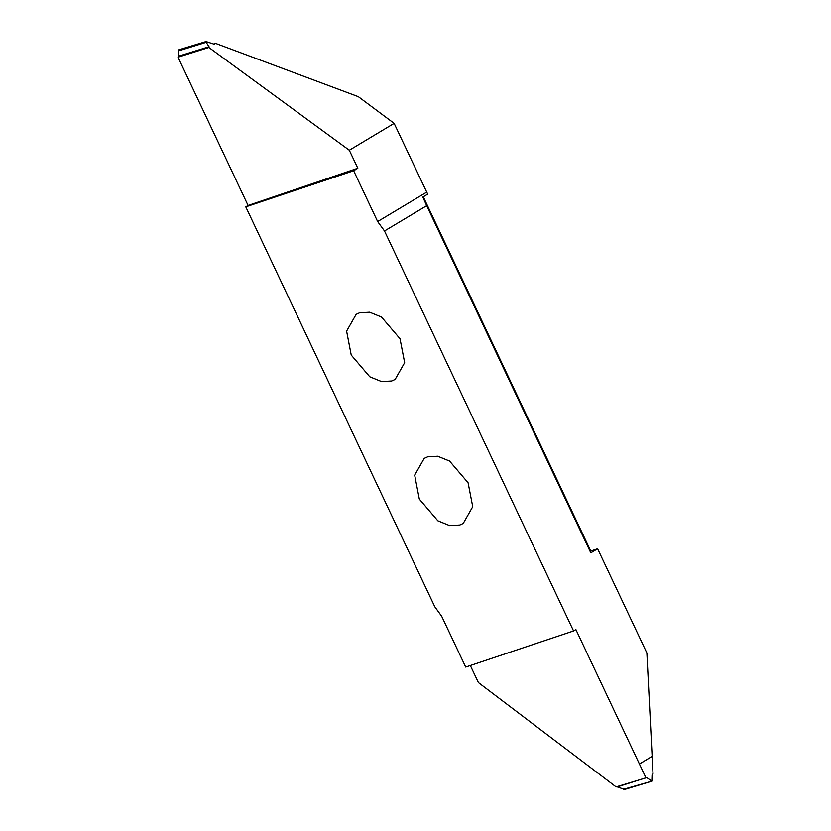 <?xml version="1.0" encoding="UTF-8"?>
<svg xmlns="http://www.w3.org/2000/svg" width="831" height="831" viewBox="0 0 831 831"><rect width="100%" height="100%" fill="white"/><g stroke="black" fill="none" stroke-linecap="round" stroke-linejoin="round"><path stroke-width="1.25" d="M459.823 525.005L449.706 525.618L437.854 520.798L419.323 499.088L414.679 475.145L424.205 458.39L427.591 456.832L437.708 456.219L449.561 461.039L468.092 482.759L472.735 506.692L463.21 523.447L459.823 525.005M213.577 44.157L215.811 43.461L358.296 96.676L394.133 123.362L427.685 194.153L422.844 197.061L426.698 205.683L384.493 230.976L573.556 630.947L575.873 629.555L645.967 777.858L616.083 786.905L478.386 682.563L470.325 665.517M590.737 551.057L597.603 548.761L590.799 552.833L590.737 551.057L423.28 196.802M597.603 548.761L646.871 652.969L653.01 773.619L652.065 774.835L651.857 781.171L647.079 777.826L645.967 777.858M391.733 380.982L381.626 381.595L369.774 376.775L351.233 355.055L346.6 331.122L356.125 314.367L359.511 312.809L369.618 312.196L381.481 317.016L400.012 338.726L404.655 362.669L395.13 379.424L391.733 380.982M651.514 781.275L624.652 789.45L617.277 786.895L646.289 777.681M651.857 781.171L623.551 789.284M616.187 786.843L617.277 786.895M639.413 763.98L652.127 756.366L639.423 764.001M179.008 49.756L194.994 44.895L178.842 49.829L179.901 49.995L178.842 49.829L178.364 50.92L178.634 56.165L177.99 57.183L248.085 205.475L245.779 206.867L434.842 606.838L441.687 616.259L465.692 667.064L573.556 630.947M178.364 50.92L206.171 42.308L206.046 41.55L214.263 44.23M194.994 44.895L206.046 41.55M206.171 42.308L209.048 46.723L178.634 56.165M178.301 56.986L209.007 47.45L209.048 46.723M177.99 57.183L209.007 47.45M215.811 43.461L213.422 44.105M248.085 205.475L357.818 168.246L349.3 150.234L208.913 47.512M357.818 168.246L353.642 170.75L245.779 206.867M349.3 150.234L394.133 123.362M353.642 170.75L377.648 221.555L384.493 230.976M590.799 552.833L426.698 205.683M377.648 221.555L426.667 192.169M651.691 781.244L635.705 786.105"/></g></svg>

